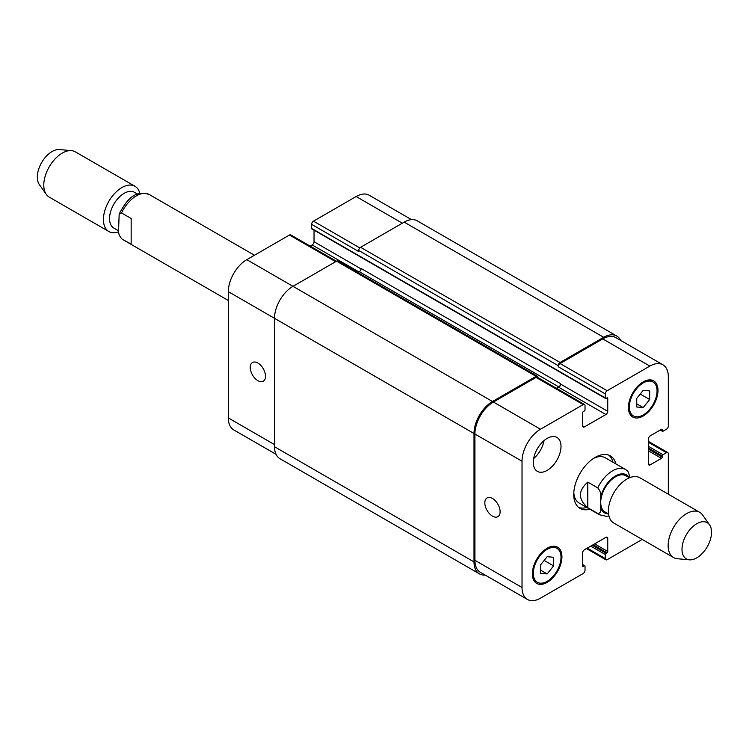 <?xml version="1.0" encoding="UTF-8"?>
<svg xmlns="http://www.w3.org/2000/svg" width="749" height="749" viewBox="0 0 749 749"><rect width="100%" height="100%" fill="white"/><g stroke="black" fill="none" stroke-linecap="round" stroke-linejoin="round"><path stroke-width="1.12" d="M131.159 218.502L131.159 244.09L123.276 239.839A26.121 15.083 -60 0 1 121.553 238.547C119.194 235.776 118.202 232.77 118.604 229.503L119.166 214.083L121.553 212.95L131.159 218.502M118.632 230.823L113.82 228.052A20.635 11.918 -60 0 1 113.82 204.224A20.635 11.918 -60 0 1 134.464 192.306L137.573 194.103M118.688 231.75A26.121 15.083 -60 0 1 108.839 231.507A26.121 15.083 -60 0 1 108.839 201.341A26.121 15.083 -60 0 1 134.96 186.267A26.121 15.083 -60 0 1 139.838 193.411M108.839 231.507L49.191 197.071A26.121 15.083 -60 0 1 46.269 194.365A26.121 15.083 -60 0 1 49.191 166.905A26.121 15.083 -60 0 1 71.511 150.643A26.121 15.083 -60 0 1 75.312 151.822L134.96 186.267M46.269 194.365L39.313 184.526A20.897 12.068 -60 0 1 41.654 162.552A20.897 12.068 -60 0 1 59.508 149.547L71.511 150.643M587.787 507.719C578.031 499.19 578.031 490.661 587.787 482.131L597.768 487.889C600.127 490.651 601.11 493.666 600.717 496.924L600.717 507.85C601.11 511.567 600.127 513.449 597.768 513.486L587.787 507.719L587.787 482.131M630.181 477.525L627.915 471.29L625.602 469.529A26.121 15.083 120 0 0 597.768 487.889M629.478 477.796L625.949 475.765A20.897 12.068 120 0 0 609.845 481.364A20.897 12.068 120 0 0 600.717 502.392A20.897 12.068 120 0 0 605.042 511.96L608.581 514.001M612.963 462.236A30.306 17.499 120 0 0 608.778 455.158M578.621 507.391A30.306 17.499 120 0 0 586.841 507.476M625.602 469.529L605.286 457.798A26.121 15.083 120 0 0 593.648 458.332M573.809 492.702A26.121 15.083 120 0 0 579.164 503.047L599.481 514.778L606.381 516.342L608.956 515.977M589.791 509.189A30.306 17.499 -60 0 1 580.026 508.374A30.306 17.499 -60 0 1 580.026 473.377A30.306 17.499 -60 0 1 610.332 455.888A30.306 17.499 -60 0 1 615.921 463.94M709.556 524.843L702.609 515.003A26.121 15.083 120 0 0 699.688 512.297L639.927 477.796A26.121 15.083 120 0 0 613.806 492.879A26.121 15.083 120 0 0 613.806 523.045L673.557 557.546A26.121 15.083 120 0 0 677.358 558.726L689.361 559.821A20.897 12.068 120 0 0 704.154 551.311A20.897 12.068 120 0 0 711.55 532.249A20.897 12.068 120 0 0 709.556 524.843A20.897 12.068 120 0 0 686.327 534.749A20.897 12.068 120 0 0 689.361 559.821M699.688 512.297A26.121 15.083 120 0 0 673.557 527.38A26.121 15.083 120 0 0 673.557 557.546M492.477 516.117A10.795 6.235 60 0 1 485.418 506.596A10.795 6.235 60 0 1 487.075 497.945A10.795 6.235 60 0 1 497.87 504.18A10.795 6.235 60 0 1 497.87 516.651A10.795 6.235 60 0 1 492.477 516.117M257.881 380.67A10.795 6.235 60 0 1 250.821 371.158A10.795 6.235 60 0 1 252.479 362.507A10.795 6.235 60 0 1 263.283 368.742A10.795 6.235 60 0 1 263.283 381.204A10.795 6.235 60 0 1 257.881 380.67M336.413 261.251L290.771 234.896A2.612 1.507 120 0 0 289.47 235.027L246.796 259.66A26.121 15.083 120 0 0 228.323 291.661L228.323 417.923A26.121 15.083 120 0 0 233.735 429.889L276.016 454.297M314.037 230.158L314.037 241.749A2.612 1.507 -60 0 1 312.183 244.942L310.18 246.103M411.491 219.644L369.21 195.236A26.121 15.083 120 0 0 356.149 196.528L313.485 221.161A2.612 1.507 120 0 0 311.631 224.363L311.631 228.417A1.049 0.599 120 0 0 311.846 228.894L605.557 398.459A1.049 0.599 120 0 0 606.072 398.412L606.999 397.878A1.049 0.599 -60 0 1 607.739 398.299L607.739 411.313A2.612 1.507 -60 0 1 605.894 414.515L584.463 426.883A2.612 1.507 -60 0 1 583.153 427.014A2.612 1.507 -60 0 1 582.619 425.816L582.619 412.811A1.049 0.599 -60 0 1 583.359 411.529L584.276 410.995A1.049 0.599 120 0 0 585.016 409.712L585.016 405.658A2.612 1.507 120 0 0 584.473 404.469A2.612 1.507 120 0 0 583.171 404.591L540.497 429.233A26.121 15.083 120 0 0 522.025 461.225L522.025 587.497A26.121 15.083 120 0 0 527.436 599.453A26.121 15.083 120 0 0 540.497 598.161L583.171 573.528A2.612 1.507 120 0 0 585.016 570.326L585.016 566.272A1.049 0.599 120 0 0 584.276 565.851L583.359 566.384A1.049 0.599 -60 0 1 582.619 565.954L582.619 552.94A2.612 1.507 -60 0 1 584.463 549.747L605.894 537.37A2.612 1.507 -60 0 1 607.196 537.239A2.612 1.507 -60 0 1 607.739 538.437L607.739 551.451A1.049 0.599 -60 0 1 606.999 552.734L606.072 553.258A1.049 0.599 120 0 0 605.332 554.541L605.332 558.595A2.612 1.507 120 0 0 605.875 559.793A2.612 1.507 120 0 0 607.186 559.662L642.202 539.439M533.653 458.575A19.596 11.31 120 0 0 544.017 440.618M533.297 462.395A19.596 11.31 -60 0 1 541.845 442.678A19.596 11.31 -60 0 1 556.947 437.435A19.596 11.31 -60 0 1 556.947 460.055A19.596 11.31 -60 0 1 537.351 471.364A19.596 11.31 -60 0 1 533.297 462.395M636.734 398.365L643.204 390.323L649.673 390.903L649.673 399.517L643.204 407.559L636.734 406.988L636.734 398.365M643.204 407.559L636.734 403.833M649.673 399.517L640.208 394.058M540.684 564.737L547.154 556.694L553.614 557.275L553.614 565.888L547.154 573.931L540.684 573.36L540.684 564.737M547.154 573.931L540.684 570.204M553.614 565.888L544.149 560.43M629.347 406.941A19.596 11.31 120 0 0 633.411 415.91A19.596 11.31 120 0 0 652.997 404.6A19.596 11.31 120 0 0 652.997 381.971A19.596 11.31 120 0 0 637.905 387.224A19.596 11.31 120 0 0 629.347 406.941M628.43 407.475A20.897 12.068 -60 0 1 637.549 386.447A20.897 12.068 -60 0 1 653.652 380.848A20.897 12.068 -60 0 1 653.652 404.975A20.897 12.068 -60 0 1 632.755 417.043A20.897 12.068 -60 0 1 628.43 407.475M533.297 573.313A19.596 11.31 120 0 0 537.351 582.282A19.596 11.31 120 0 0 556.947 570.972A19.596 11.31 120 0 0 556.947 548.343A19.596 11.31 120 0 0 541.845 553.595A19.596 11.31 120 0 0 533.297 573.313M532.37 573.846A20.897 12.068 -60 0 1 541.499 552.818A20.897 12.068 -60 0 1 557.602 547.21A20.897 12.068 -60 0 1 557.602 571.347A20.897 12.068 -60 0 1 536.705 583.415A20.897 12.068 -60 0 1 532.37 573.846M668.323 494.2L668.323 453.763A2.612 1.507 120 0 0 667.78 452.565A2.612 1.507 120 0 0 666.479 452.696L662.968 454.718A1.049 0.599 120 0 0 662.228 456.001L662.228 457.068A1.049 0.599 -60 0 1 661.489 458.351L650.226 464.848A2.612 1.507 -60 0 1 648.915 464.979A2.612 1.507 -60 0 1 648.372 463.781L648.372 439.045A2.612 1.507 -60 0 1 650.226 435.843L661.489 429.336A1.049 0.599 -60 0 1 662.228 429.767L662.228 430.834A1.049 0.599 120 0 0 662.968 431.255L666.479 429.233A2.612 1.507 120 0 0 668.323 426.031L668.323 376.756A26.121 15.083 120 0 0 662.912 364.8A26.121 15.083 120 0 0 649.851 366.092L607.186 390.735A2.612 1.507 120 0 0 605.332 393.927L605.332 397.981A1.049 0.599 120 0 0 605.557 398.459M527.436 599.453L480.334 572.264A26.121 15.083 -60 0 1 474.922 560.299L474.922 434.027A26.121 15.083 -60 0 1 493.394 402.035L536.069 377.402A2.612 1.507 -60 0 1 537.37 377.271L584.473 404.469M558.23 365.671A2.612 1.507 -60 0 1 560.083 362.469L603.675 337.303A26.121 15.083 -60 0 1 616.736 336.011L417.24 220.824A26.121 15.083 120 0 0 404.179 222.125L360.587 247.292A2.612 1.507 120 0 0 358.734 250.494L558.23 365.671L558.23 366.738A2.612 1.507 -60 0 1 560.083 363.537L602.748 338.904A26.121 15.083 -60 0 1 615.809 337.602L662.912 364.8M556.779 388.478L558.791 387.317A2.612 1.507 120 0 0 560.636 384.115L560.636 383.694A2.612 1.507 120 0 1 558.791 386.896L556.413 388.263M485.155 575.045A26.121 15.083 -60 0 1 479.416 573.856A26.121 15.083 -60 0 1 474.005 561.9L474.005 433.493A26.121 15.083 -60 0 1 492.477 401.501L536.069 376.335A2.612 1.507 -60 0 1 537.37 376.204A2.612 1.507 -60 0 1 537.913 377.402L537.913 377.58M616.736 336.011A26.121 15.083 -60 0 1 620.64 340.392M537.37 376.204L337.874 261.026A2.612 1.507 120 0 0 336.573 261.158L292.981 286.324A26.121 15.083 120 0 0 274.508 318.316L274.508 446.722A26.121 15.083 120 0 0 279.911 458.678L479.416 573.856M560.636 383.694L361.14 268.517A2.612 1.507 -60 0 1 359.286 271.709L357.835 272.552M358.734 250.494L358.734 251.561L311.631 224.363M121.553 212.95A26.121 15.083 -60 0 1 149.397 194.59L254.445 255.24M600.717 507.85A21.946 12.667 120 0 0 608.394 513.889M597.768 513.486A26.121 15.083 120 0 0 599.481 514.778M629.291 477.693A21.946 12.667 120 0 0 614.208 476.748A21.946 12.667 120 0 0 600.717 496.924M474.922 560.299L522.025 587.497M605.894 537.37L607.739 538.437M587.235 548.146L605.332 558.595M648.372 442.247L666.479 452.696M648.372 463.781L650.226 464.848M602.748 338.904L649.851 366.092M560.083 363.537L607.186 390.735M558.23 366.738L605.332 393.927M558.791 387.317L605.894 414.515M560.636 384.115L607.739 411.313M582.619 425.816L584.463 426.883M536.069 377.402L583.171 404.591M493.394 402.035L540.497 429.233M474.922 434.027L522.025 461.225M274.508 444.588L228.323 417.923M402.335 223.193L356.149 196.528M359.82 247.919L313.485 221.161M361.102 268.919L314.037 241.749M358.921 271.924L312.183 244.942M335.646 261.691L289.47 235.027M492.477 401.501L246.796 259.66M474.005 433.493L228.323 291.661M582.619 565.954L583.359 566.384M582.619 564.886L584.276 565.851M274.508 446.722L474.005 561.9M336.573 261.158L536.069 376.335M359.286 271.709L558.791 386.896M606.999 397.878L607.739 398.299M311.631 228.417L605.332 397.981M360.587 247.292L560.083 362.469M404.179 222.125L603.675 337.303M660.571 429.87L662.228 430.834M661.489 429.336L662.228 429.767M648.372 450.776L661.489 458.351M648.372 449.072L662.228 457.068M648.372 448.005L662.228 456.001M648.372 446.292L662.968 454.718M590.746 546.115L605.332 554.541M592.225 545.263L606.072 553.258M593.142 544.729L606.999 552.734M594.622 543.877L607.739 551.451M228.323 300.489L123.276 239.839M119.166 214.083C125.626 201.79 133.743 189.169 149.397 194.59M652.997 381.971L649.364 379.874M633.411 415.91L629.769 413.813M556.947 548.343L553.314 546.246M537.351 582.282L533.719 580.185M605.875 559.793L586.467 548.586M667.78 452.565L648.372 441.358M582.619 564.531L584.8 565.795M660.262 430.048L662.444 431.312"/></g></svg>
